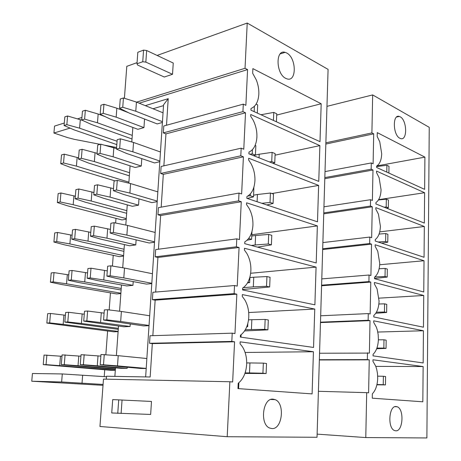 <?xml version="1.0" encoding="UTF-8"?>
<svg xmlns="http://www.w3.org/2000/svg" width="461" height="461" viewBox="0 0 461 461"><rect width="100%" height="100%" fill="white"/><g stroke="black" fill="none" stroke-linecap="round" stroke-linejoin="round"><path stroke-width="0.69" d="M241.097 334.738L240.982 337.175M313.422 351.743L312.103 393.896L237.951 388.6L238.199 383.287C243.195 379.196 246.013 372.955 246.641 364.559L246.658 364.225C246.877 357.621 245.511 351.864 242.555 346.954L240.048 343.727L240.135 341.855L313.422 351.743L245.102 352.469M238.861 382.763L238.585 388.646M314.759 309.054L313.561 347.444L240.354 337.083L240.446 335.216C245.373 331.517 248.151 325.558 248.767 317.341L248.784 317.012C248.998 310.535 247.649 304.784 244.728 299.765L242.25 296.429L242.336 294.591L314.759 309.054L248.692 312.541M250.859 271.039L250.87 270.716C251.084 264.36 249.747 258.615 246.86 253.492L244.416 250.058L244.497 248.254L316.073 267.115L250.651 273.269M316.073 267.115L314.892 304.825L242.555 289.917L242.642 288.085C247.505 284.765 250.248 279.084 250.853 271.039M243.201 289.485L243.172 290.044M317.364 225.907L316.206 262.96L244.716 243.667L244.797 241.869C249.603 238.913 252.3 233.502 252.905 225.631L252.916 225.314C253.124 219.067 251.804 213.334 248.952 208.113L246.537 204.58L246.618 202.811L317.364 225.907L251.815 234.73M318.632 185.408L317.491 221.822L246.831 198.311L246.912 196.547C251.654 193.943 254.322 188.785 254.91 181.081L254.927 180.77C255.129 174.638 253.821 168.916 251.003 163.597L248.617 159.967L248.698 158.232L318.632 185.408L271.909 193.551M319.882 145.607L318.758 181.398L248.905 153.824L248.986 152.09C253.665 149.825 256.299 144.915 256.881 137.372L256.898 137.067C257.094 131.045 255.803 125.334 253.02 119.923L250.657 116.207L250.738 114.501L319.882 145.607L275.061 155.161M321.19 103.765L320.003 141.665L250.94 110.173L251.02 108.479C255.642 106.537 258.241 101.869 258.811 94.476L258.828 94.177C259.007 89.394 258.166 84.634 256.293 79.909L252.663 73.264L252.876 68.62L321.19 103.765L276.704 115.071M157.115 55.441L247.217 23.05L328.076 69.381L317.03 437.27L227.204 436.717L99.951 426.483L103.483 379.115L229.866 381.754L227.204 436.717M137.067 62.65L126.792 66.344L124.412 98.291M247.217 23.05L245.033 68.286L136.623 102.14M229.866 381.754L232.649 381.979L234.568 341.791L231.814 341.422L232.217 333.165L234.96 333.562L236.845 294.176L234.13 293.634L234.522 285.538L237.231 286.108L239.075 247.494L236.395 246.791L236.781 238.85L239.455 239.582L241.264 201.716L238.619 200.858L238.994 193.073L241.633 193.96L243.408 156.826L240.798 155.812L241.166 148.177L243.777 149.214L245.517 112.789L242.935 111.631L243.299 104.14L245.874 105.327L247.58 69.588L245.033 68.286M247.58 69.588L139.216 103.189M285.745 78.364L287.076 78.9C296.867 82.191 296.504 57.867 286.742 53.009L285.14 52.347C275.338 49.004 275.88 73.904 285.745 78.364M273.137 399.163L275.125 399.641C285.157 403.156 282.42 429.404 271.978 428.569L269.685 428.05C259.491 424.351 262.799 397.641 273.137 399.163M320.476 322.585L370.022 320.649L369.388 353.08L319.554 353.235M370.022 320.649L368.137 320.274L320.487 322.158M322.665 249.539L371.531 244.128L370.909 275.528L369.048 275.021L321.784 278.893M371.531 244.128L369.676 243.523L322.688 248.761M324.798 178.689L372.989 170.023L372.39 200.437L370.558 199.711L323.95 206.81M372.989 170.023L371.168 169.204L324.826 177.589M423.135 366.553L422.835 401.796L372.252 398.183L372.332 393.827C375.611 390.415 377.403 385.246 377.697 378.331L377.484 373.519L376.683 369.186L375.657 366.034L372.949 361.326L372.978 359.782L423.135 366.553L375.79 366.38M423.434 330.756L423.163 362.951L373.053 355.857L373.082 354.319C376.332 351.173 378.101 346.199 378.395 339.405L378.176 334.651L377.386 330.33L376.366 327.154L373.687 322.343L373.715 320.827L423.434 330.756L377.772 332.047M423.734 295.484L423.463 327.206L373.785 316.966L373.813 315.451C377.035 312.558 378.786 307.775 379.075 301.102L377.069 288.897L374.407 283.988L374.436 282.495L423.734 295.484L379.017 298.152M424.028 260.73L423.763 291.986L374.511 278.692L374.539 277.205C377.726 274.56 379.466 269.962 379.749 263.404L377.761 251.251L375.121 246.243L375.15 244.768L424.028 260.73L379.685 264.752M424.322 226.478L424.057 257.278L375.219 241.028L375.248 239.564C378.406 237.161 380.129 232.742 380.411 226.299L378.441 214.192L375.824 209.092L375.853 207.64L424.322 226.478L379.708 231.883M424.604 192.715L424.351 223.078L375.922 203.964L375.951 202.517C379.08 200.351 380.786 196.104 381.063 189.771L379.109 177.715L376.516 172.523L376.545 171.094L424.604 192.715L378.625 199.676M424.909 157.132L424.633 189.367L376.614 167.476L376.637 166.052C379.743 164.116 381.431 160.03 381.708 153.807L379.766 141.804L377.196 136.519L377.271 132.618L424.909 157.132L376.862 165.925M326.97 106.347L372.661 94.92L429.243 127.34L426.886 437.95L365.78 437.57L317.122 434.129M325.011 171.59L371.295 162.946L373.11 163.776L373.698 133.84L325.835 144.057M373.698 133.84L371.9 132.918L325.875 142.801M399.889 138.277L400.621 138.571C407.57 141.078 407.121 120.171 400.188 116.806L399.307 116.431C392.346 113.873 392.887 135.188 399.889 138.277M396.143 406.533L397.221 406.781C404.349 409.057 403.081 431.496 395.803 430.816L394.553 430.545C387.332 428.171 388.9 405.375 396.143 406.533M322.879 242.578L369.808 237.063L371.658 237.686L372.263 206.782L323.737 213.846M372.263 206.782L370.431 206.073L323.766 212.907M320.677 315.779L368.27 313.595L370.154 313.993L370.782 282.08L321.582 285.78M370.782 282.08L368.915 281.59L321.599 285.175M371.295 162.946L371.168 169.204M370.558 199.711L370.431 206.073M369.808 237.063L369.676 243.523M369.048 275.021L368.915 281.59M368.27 313.595L368.137 320.274M367.486 352.803L367.348 359.592L319.358 359.718M372.661 94.92L371.9 132.918M365.78 437.57L366.685 392.663L318.413 391.291M366.685 392.663L368.604 392.818L369.255 359.845L367.348 359.592M369.255 359.845L319.352 359.966M81.925 117.474L77.615 118.834M64.292 123.024L54.542 126.089L53.92 133.033L70.032 128.112M103.085 384.434L61.636 381.979L31.757 381.212L103.022 385.321M106.479 376.758L62.298 373.952L61.636 381.979M62.298 373.952L32.443 373.496L31.757 381.212M100.187 144.339L74.492 139.378L67.692 137.632L53.92 133.033M116.598 147.508L104.52 145.175M115.988 218.37L115.642 223.02M113.239 255.325L112.438 266.072M110.444 292.868L109.176 309.925M107.609 331.015L105.851 354.595M104.722 369.78L104.209 376.666M234.568 341.791L152.326 343.612L149.543 343.284L231.814 341.422M106.301 379.173L106.52 376.239L150.159 376.994L152.326 343.612M232.217 333.165L150.032 335.752L149.543 343.284M132.849 127.449L131.8 141.976M130.077 165.839L128.826 183.155M127.259 204.88L125.795 225.077M124.389 244.584L122.718 267.76M121.474 284.973L119.578 311.233M118.506 326.06L116.379 355.512M115.486 367.866L114.87 376.383M234.522 285.538L152.885 292.274L152.401 299.673L234.13 293.634M239.075 247.494L157.921 257.457L155.201 256.846L236.395 246.791M155.674 292.044L157.921 257.457M236.781 238.85L155.68 249.585L155.201 256.846M238.994 193.073L158.423 207.652L157.956 214.786L238.619 200.858M243.408 156.826L163.315 174.339L160.664 173.469L240.798 155.812M161.183 207.15L163.315 174.339M241.166 148.177L161.125 166.461L160.664 173.469M243.299 104.14L163.776 125.991L163.321 132.877L242.935 111.631M145.319 105.65L168.225 98.666L166.502 125.236M245.517 112.789L165.943 133.869L163.321 132.877M163.868 165.833L165.943 133.869M241.264 201.716L160.641 215.529L157.956 214.786M158.457 249.217L160.641 215.529M236.845 294.176L155.15 300.146L152.401 299.673M152.845 335.66L155.15 300.146M168.225 98.666L163.563 104.82L145.647 376.914M163.511 105.621L153.012 108.756M149.675 315.756L121.393 311.463L107.609 309.729L104.342 309.942L103.581 320.049L143.659 325.91L149.024 325.679M152.441 273.736L124.51 268.06L110.894 265.818L107.644 266.204L106.894 276.133L117.29 278.577L146.46 284.103L151.796 283.607M155.161 232.448L127.57 225.435L114.115 222.709L110.882 223.268L110.144 233.012L120.402 236.113L149.214 243.01L154.516 242.267M157.835 191.874L130.578 183.576L117.278 180.384L114.063 181.104L113.343 190.675L123.45 194.398L151.917 202.633L157.189 201.641M160.457 151.997L133.534 142.461L120.384 138.813L117.186 139.689L116.477 149.087L126.452 153.421L154.573 162.94L159.817 161.707M162.405 122.459L157.184 123.917L129.397 113.158L119.555 108.243L120.252 99.011L123.439 97.98L122.747 107.252L119.555 108.243M146.857 358.525L118.218 355.667L100.982 354.492L100.204 364.789L140.812 368.466L146.2 368.506M128.371 112.645L116.846 108.185L103.938 104.267L100.907 105.246L100.187 114.276L110.087 118.984L137.862 129.311L143.953 127.611L144.552 119.024M116.512 148.58L100.792 144.178L97.744 145.008L97.012 154.193L107.044 158.348L135.148 167.487L141.268 166.058L141.786 158.613M113.492 188.647L97.582 184.786L94.522 185.472L93.779 194.819L103.944 198.397L132.388 206.309L138.536 205.151L138.974 198.887M110.415 229.411L94.321 226.12L91.243 226.651L90.489 236.165L100.792 239.144L129.581 245.782L135.764 244.912L136.116 239.876M107.286 270.895L91.001 268.198L87.913 268.567L87.141 278.254L97.588 280.611L126.729 285.935L132.941 285.353L133.206 281.59M104.105 313.123L87.619 311.037L84.513 311.238L83.729 321.104L123.825 326.774L130.071 326.503L130.238 324.054M100.861 356.111L81.055 354.688L80.26 364.732L120.868 368.322L127.15 368.368L127.224 367.284M128.262 183.023L128.844 182.896M75.35 196.213L60.921 192.986L58.138 193.608L57.36 202.54L67.588 205.842L122.038 219.937L126.222 219.211M72.095 235.225L57.504 232.465L54.703 232.943L53.914 242.031L64.281 244.785L119.353 256.644L123.56 256.097M68.781 274.894L54.023 272.618L51.211 272.952L50.41 282.195L60.915 284.385L116.627 293.928L120.851 293.571M65.41 315.243L50.485 313.468L47.662 313.653L46.843 323.052L113.861 331.811L118.102 331.649M61.987 356.284L44.049 355.056L43.219 364.622L111.043 370.298L115.308 370.339M164.295 77.016L172.523 74.284L145.837 62.114L142.749 61.722L136.986 63.785L137.603 65.053L164.295 77.016M145.837 62.114L146.656 50.52L173.244 63.036L172.523 74.284M146.656 50.52L143.573 50.122L137.822 52.26L136.986 63.785M143.573 50.122L142.749 61.722M254.409 106.289L254.161 111.643M256.097 104.134L257.687 104.883L257.319 113.083M163.038 112.801L136.433 102.065L135.776 111.234L122.747 107.252M136.433 102.065L123.439 97.98M162.451 121.698L135.776 111.234M276.433 121.796L276.756 113.798L273.776 112.403L260.955 114.743M273.776 112.403L273.442 120.436M103.938 104.267L103.224 113.331L100.187 114.276M116.846 108.185L116.166 117.152L103.224 113.331M143.953 127.611L116.166 117.152M105.039 116.581L98.164 114.023L85.348 110.265L82.45 111.193L81.712 120.027L91.653 124.545L132.013 138.986M85.348 110.265L84.611 119.122L81.712 120.027M98.164 114.023L97.461 122.793L84.611 119.122M132.272 135.401L97.461 122.793M388.888 173.071L388.998 166.277L386.894 165.297L386.785 172.109M386.894 165.297L376.631 166.565M82.502 120.384L67.594 115.988L64.834 116.875L64.079 125.519L74.048 129.858L116.817 144.61M67.594 115.988L66.845 124.654L64.079 125.519M80.312 119.601L79.597 128.187L66.845 124.654M117.065 141.256L79.597 128.187M252.421 149.658L252.225 153.865L249.874 154.205M255.117 145.399L255.843 145.699L255.417 155.126L252.225 153.865M253.636 155.691L255.417 155.126M120.384 138.813L119.681 148.252L116.477 149.087M133.534 142.461L132.86 151.796L119.681 148.252M159.863 161.05L132.86 151.796M272.97 163.321L274.75 162.796L275.125 153.599L272.111 152.366L259.203 154.222L259.042 157.823M259.203 154.222L255.423 155.046M272.111 152.366L271.725 161.598L269.403 161.915M274.75 162.796L271.725 161.598M100.792 144.178L100.06 153.398L97.012 154.193M113.844 147.676L113.152 156.798L100.06 153.398M141.268 166.058L113.152 156.798M97.081 153.306L82.11 149.283L79.206 150.084L78.456 159.062L88.524 163.05L129.357 175.837M82.11 149.283L81.367 158.302L78.456 159.062M95.07 152.649L94.355 161.569L81.367 158.302M129.576 172.731L94.355 161.569M386.595 208.176L388.323 207.825L388.45 200.039L386.33 199.169L386.203 206.983L384.088 207.185M386.33 199.169L378.446 199.965M388.323 207.825L386.203 206.983M78.554 157.841L64.286 154.164L61.515 154.925L60.743 163.707L70.844 167.539L115.031 180.885M64.286 154.164L63.526 162.981L60.743 163.707M77.148 157.397L76.417 166.121L63.526 162.981M128.896 182.158L76.417 166.121M250.386 193.851L250.3 195.764L247.834 196.04M253.878 187.218L253.533 196.853L250.3 195.764M247.263 198.455L253.533 196.853M117.278 180.384L116.558 189.99L113.343 190.675M130.578 183.576L129.898 193.078L116.558 189.99M157.224 201.088L129.898 193.078M266.815 204.961L273.085 203.457L273.471 194.098L270.417 193.032L257.417 194.507L257.094 201.728M257.417 194.507L253.608 195.182M270.417 193.032L270.025 202.425L261.825 203.301M273.085 203.457L270.025 202.425M97.582 184.786L96.845 194.167L93.779 194.819M110.79 187.858L110.087 197.135L96.845 194.167M138.536 205.151L110.087 197.135M93.963 192.508L78.819 188.981L75.904 189.632L75.137 198.772L85.343 202.206L126.648 213.282M78.819 188.981L78.059 198.149L75.137 198.772M91.929 191.932L91.203 201.008L78.059 198.149M126.838 210.671L91.203 201.008M381.662 243.172L387.764 242.198L387.897 234.297L385.759 233.548L385.627 241.478L378.158 242.008M385.759 233.548L379.063 234.061M387.764 242.198L385.627 241.478M60.921 192.986L60.149 201.947L57.36 202.54M73.927 195.821L73.184 204.696L60.149 201.947M126.268 218.589L73.184 204.696M251.96 231.56L251.608 239.34L248.635 238.51M247.073 240.221L251.608 239.34M114.115 222.709L113.383 232.494L110.144 233.012M127.57 225.435L126.879 235.11L113.383 232.494M154.544 241.823L126.879 235.11M257.538 247.131L271.391 244.843L271.783 235.317L268.694 234.419L255.596 235.508L255.175 244.975L251.32 245.454M255.596 235.508L251.758 236.015M268.694 234.419L268.296 243.984L255.175 244.975M271.391 244.843L268.296 243.984M94.321 226.12L93.571 235.669L90.489 236.165M107.684 228.742L106.964 238.187L93.571 235.669M135.764 244.912L106.964 238.187M90.788 232.379L75.471 229.365L72.544 229.872L71.766 239.167L82.11 242.031L123.9 251.337M75.471 229.365L74.699 238.7L71.766 239.167M88.731 231.889L87.993 241.12L74.699 238.7M124.055 249.24L87.993 241.12M374.516 278.461L387.2 277.084L387.332 269.063L385.177 268.435L385.039 276.479L374.845 276.963M385.177 268.435L379.126 268.751M387.2 277.084L385.039 276.479M57.504 232.465L56.715 241.581L53.914 242.031M70.648 234.897L69.893 243.915L56.715 241.581M123.594 255.601L69.893 243.915M249.902 277.136L249.655 282.605L247.909 282.224M247.534 282.887L249.655 282.605M110.894 265.818L110.144 275.782L106.894 276.133M124.51 268.06L123.802 277.908L110.144 275.782M151.813 283.273L123.802 277.908M242.572 289.531L269.662 286.973L270.06 277.274L266.942 276.554L253.74 277.228L253.314 286.869L243.27 287.67M253.74 277.228L249.879 277.574M266.942 276.554L266.539 286.287L253.314 286.869M269.662 286.973L266.539 286.287M91.001 268.198L90.235 277.92L87.141 278.254M104.52 270.353L103.788 279.971L90.235 277.92M132.941 285.353L103.788 279.971M87.561 272.935L72.066 270.463L69.121 270.814L68.332 280.271L78.819 282.541L121.11 290.015M72.066 270.463L71.282 279.954L68.332 280.271M85.481 272.543L84.726 281.93L71.282 279.954M121.22 288.453L84.726 281.93M375.767 313.273L386.623 312.489L386.756 304.346L384.583 303.845L384.451 312.011L376.43 312.195M384.583 303.845L378.867 304.006M386.623 312.489L384.451 312.011M54.023 272.618L53.217 281.896L50.41 282.195M67.323 274.629L66.551 283.803L53.217 281.896M120.88 293.202L66.551 283.803M247.799 323.599L247.661 326.676L246.848 326.549M246.773 326.74L247.661 326.676M107.609 309.729L106.854 319.876L103.581 320.049M121.393 311.463L120.673 321.496L106.854 319.876M149.036 325.46L120.673 321.496M244.578 330.94L267.91 329.857L268.314 319.986L265.156 319.444L251.856 319.704L251.418 329.517L245.333 329.73M251.856 319.704L248.531 319.853M265.156 319.444L264.747 329.361L251.418 329.517M267.91 329.857L264.747 329.361M87.619 311.037L86.841 320.937L83.729 321.104M101.299 312.714L100.556 322.498L86.841 320.937M130.071 326.503L100.556 322.498M84.277 314.206L68.603 312.281L65.646 312.477L64.84 322.101L118.27 329.338M68.603 312.281L67.802 321.945L64.84 322.101M82.167 313.906L81.407 323.461L67.802 321.945M118.344 328.318L81.407 323.461M376.677 348.723L386.041 348.424L386.18 340.166L383.984 339.786L383.846 348.078L376.914 348.067M383.984 339.786L378.377 339.809M386.041 348.424L383.846 348.078M50.485 313.468L49.667 322.902L46.843 323.052M63.935 315.042L63.151 324.371L49.667 322.902M118.12 331.407L63.151 324.371M245.632 371.572L245.655 370.99M104.267 354.457L103.495 364.801L100.204 364.789M118.218 355.667L117.486 365.89L103.495 364.801M146.212 368.408L117.486 365.89M244.924 373.416L266.118 373.531L266.533 363.475L263.34 363.13L249.937 362.945L249.493 372.937L245.096 372.891M249.937 362.945L246.693 362.94M263.34 363.13L262.92 373.226L249.493 372.937M266.118 373.531L262.92 373.226M84.179 354.659L83.383 364.743L80.26 364.732M98.02 355.834L97.265 365.803L83.383 364.743M127.15 368.368L97.265 365.803M80.94 356.197L62.102 354.878L61.284 364.674L115.383 369.313M65.076 354.849L64.258 364.686L61.284 364.674M78.802 355.996L78.024 365.723L64.258 364.686M115.417 368.863L78.024 365.723M376.891 384.802L385.454 384.912L385.586 376.522L383.379 376.28L383.235 384.699L376.954 384.526M383.379 376.28L377.68 376.159M385.454 384.912L383.235 384.699M46.884 355.028L46.048 364.628L43.219 364.622M60.489 356.146L59.694 365.642L46.048 364.628M115.313 370.229L59.694 365.642M118.719 399.871L151.485 401.45L150.649 414.451L111.735 412.964L112.703 399.595L118.719 399.871L117.757 413.344M122.056 400.027L121.105 413.488M82.006 383.304L82.628 375.45M280.167 53.914L285.14 52.347M275.125 399.641L270.872 399.474M396.593 117.042L399.307 116.431M397.221 406.781L394.933 406.688"/></g></svg>
